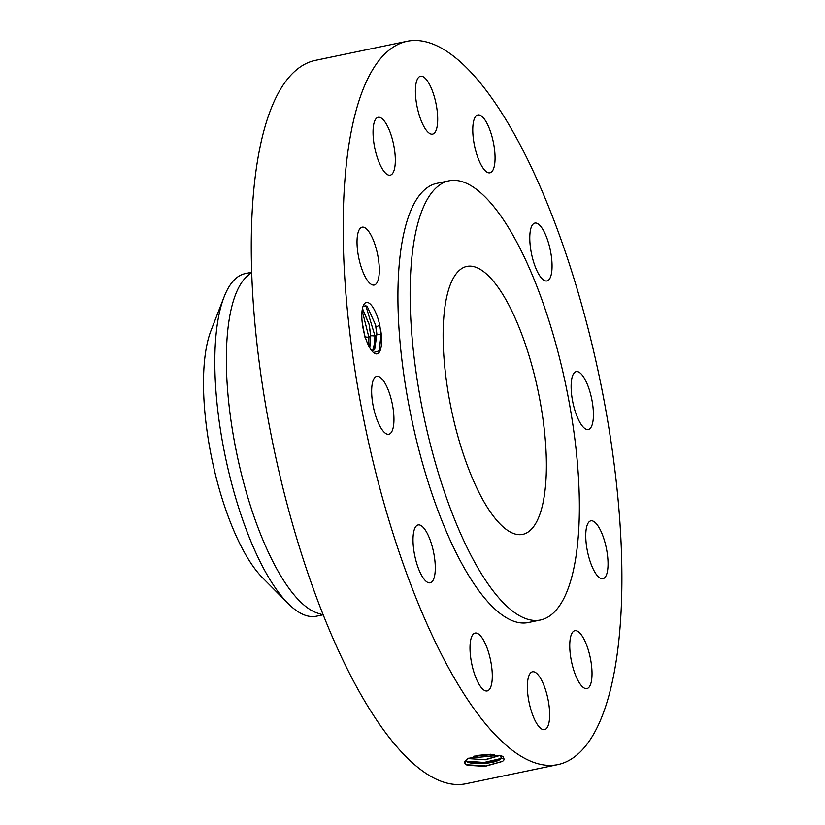 <?xml version="1.0" encoding="UTF-8"?>
<svg xmlns="http://www.w3.org/2000/svg" width="825" height="825" viewBox="0 0 825 825"><rect width="100%" height="100%" fill="white"/><g stroke="black" fill="none" stroke-linecap="round" stroke-linejoin="round"><path stroke-width="1.24" d="M407.302 41.25L315.397 60.369A369.435 119.666 78.2 0 0 295.762 70.476A369.435 119.666 78.2 0 0 280.665 478.634A369.435 119.666 78.2 0 0 465.867 783.75L557.772 764.631A369.435 119.666 78.2 0 0 577.417 754.524A369.435 119.666 78.2 0 0 592.505 346.366A369.435 119.666 78.2 0 0 407.302 41.25A369.435 119.666 78.2 0 0 387.657 51.356A369.435 119.666 78.2 0 0 372.57 459.515A369.435 119.666 78.2 0 0 557.772 764.631M465.888 764.445L467.311 765.28L485.048 766.353L502.611 761.393L504.261 759.629L503.188 756.7L501.487 755.834L483.955 754.432L467.507 758.773L464.578 761.702L465.888 764.445L464.733 761.516M379.026 351.172L381.109 334.713L379.737 325.029A26.256 8.508 78.2 0 0 378.953 321.874A26.256 8.508 78.2 0 0 363.835 304.6A26.256 8.508 78.2 0 0 364.475 334.434A26.256 8.508 78.2 0 0 373.89 352.904A26.256 8.508 78.2 0 0 380.913 331.403L381.212 334.63L379.222 350.842L373.436 352.533M380.438 328.226L380.913 331.403M590.422 393.515A29.556 9.57 78.2 0 0 576.252 371.642A29.556 9.57 78.2 0 0 574.118 407.643A29.556 9.57 78.2 0 0 588.287 429.516A29.556 9.57 78.2 0 0 590.422 393.515M449.078 180.799L436.858 183.346A224.297 72.652 78.2 0 0 424.937 189.482A224.297 72.652 78.2 0 0 415.769 437.291A224.297 72.652 78.2 0 0 528.217 622.545L540.437 619.998A224.297 72.652 78.2 0 0 552.358 613.862A224.297 72.652 78.2 0 0 561.526 366.052A224.297 72.652 78.2 0 0 449.078 180.799A224.297 72.652 78.2 0 0 437.157 186.935A224.297 72.652 78.2 0 0 427.989 434.744A224.297 72.652 78.2 0 0 540.437 619.998M537.653 272.198A29.556 9.57 78.2 0 0 546.934 280.943A29.556 9.57 78.2 0 0 551.956 262.412A29.556 9.57 78.2 0 0 544.18 231.825A29.556 9.57 78.2 0 0 534.899 223.08A29.556 9.57 78.2 0 0 529.887 241.612A29.556 9.57 78.2 0 0 537.653 272.198M486.42 171.775A29.556 9.57 78.2 0 0 489.937 172.817A29.556 9.57 78.2 0 0 494.185 146.932A29.556 9.57 78.2 0 0 481.429 115.995A29.556 9.57 78.2 0 0 477.902 114.953A29.556 9.57 78.2 0 0 473.653 140.848A29.556 9.57 78.2 0 0 486.42 171.775M434.146 133.299A29.556 9.57 78.2 0 0 435.353 100.65A29.556 9.57 78.2 0 0 420.533 76.24A29.556 9.57 78.2 0 0 418.966 77.045A29.556 9.57 78.2 0 0 417.759 109.704A29.556 9.57 78.2 0 0 432.578 134.114A29.556 9.57 78.2 0 0 434.146 133.299M394.835 167.073A29.556 9.57 78.2 0 0 390.916 134.465A29.556 9.57 78.2 0 0 378.17 117.315A29.556 9.57 78.2 0 0 373.539 125.421A29.556 9.57 78.2 0 0 377.458 158.029A29.556 9.57 78.2 0 0 390.204 175.178A29.556 9.57 78.2 0 0 394.835 167.073M379.026 264.052A29.556 9.57 78.2 0 0 362.154 227.164A29.556 9.57 78.2 0 0 357.318 248.16A29.556 9.57 78.2 0 0 374.189 285.037A29.556 9.57 78.2 0 0 379.026 264.052M390.957 398.238A29.556 9.57 78.2 0 0 376.788 376.365A29.556 9.57 78.2 0 0 374.653 412.366A29.556 9.57 78.2 0 0 388.823 434.239A29.556 9.57 78.2 0 0 390.957 398.238M427.422 533.692A29.556 9.57 78.2 0 0 418.141 524.937A29.556 9.57 78.2 0 0 413.119 543.469A29.556 9.57 78.2 0 0 420.894 574.056A29.556 9.57 78.2 0 0 430.176 582.811A29.556 9.57 78.2 0 0 435.188 564.279A29.556 9.57 78.2 0 0 427.422 533.692M478.655 634.105A29.556 9.57 78.2 0 0 475.138 633.064A29.556 9.57 78.2 0 0 470.889 658.958A29.556 9.57 78.2 0 0 483.646 689.886A29.556 9.57 78.2 0 0 487.173 690.938A29.556 9.57 78.2 0 0 491.422 665.043A29.556 9.57 78.2 0 0 478.655 634.105M530.929 672.581A29.556 9.57 78.2 0 0 529.722 705.241A29.556 9.57 78.2 0 0 544.541 729.651A29.556 9.57 78.2 0 0 546.109 728.836A29.556 9.57 78.2 0 0 547.315 696.187A29.556 9.57 78.2 0 0 532.496 671.777A29.556 9.57 78.2 0 0 530.929 672.581M570.24 638.808A29.556 9.57 78.2 0 0 574.159 671.426A29.556 9.57 78.2 0 0 586.905 688.576A29.556 9.57 78.2 0 0 591.535 680.46A29.556 9.57 78.2 0 0 587.617 647.852A29.556 9.57 78.2 0 0 574.87 630.702A29.556 9.57 78.2 0 0 570.24 638.808M586.039 541.839A29.556 9.57 78.2 0 0 602.92 578.717A29.556 9.57 78.2 0 0 607.757 557.721A29.556 9.57 78.2 0 0 590.875 520.843A29.556 9.57 78.2 0 0 586.039 541.839M467.631 758.701L464.599 762.496M464.578 761.702L464.991 763.61M465.3 760.629L465.661 760.928C471.518 766.229 500.105 763.084 501.414 757.907L499.981 755.38L484.863 759.743L467.95 758.526M502.734 761.3L485.77 765.961L466.29 764.734M363.165 306.034L367.043 306.075L375.561 324.854A23.09 7.477 78.2 0 1 376.076 327.123L379.737 325.029M504.549 759.423L501.414 757.907L501.559 757.082M465.331 760.578L467.249 761.753L484.399 763.424L500.012 759.309L501.548 757.041M381.212 334.63L376.891 334.393L372.426 351.553M376.891 334.393L376.076 327.123M372.405 351.543L374.725 349.243L376.798 334.672L375.561 324.854M529.908 530.661A136.878 44.333 78.2 0 0 535.497 379.438A136.878 44.333 78.2 0 0 466.888 266.392A136.878 44.333 78.2 0 0 459.608 270.136A136.878 44.333 78.2 0 0 454.018 421.358A136.878 44.333 78.2 0 0 522.627 534.404A136.878 44.333 78.2 0 0 529.908 530.661M247.417 276.004A174.952 56.667 78.2 0 0 247.294 276.107A174.952 56.667 78.2 0 0 236.868 454.039A174.952 56.667 78.2 0 0 317.377 613.058L323.111 614.893M362.464 308.529L369.208 324.483L370.776 335.662L369.786 347.872M362.443 308.632L369.105 324.503L370.693 335.95L369.724 347.758M251.666 272.26L245.169 273.622A174.952 56.667 78.2 0 0 235.868 278.407A174.952 56.667 -101.8 0 0 224.163 296.763L211.035 330.505A141.034 45.684 -101.8 0 0 243.519 550.811A141.034 45.684 -101.8 0 0 262.433 577.634L287.925 603.343A174.952 56.667 78.2 0 0 316.429 616.192L322.926 614.842M224.163 296.763A174.952 56.667 -101.8 0 0 264.464 570.065A174.952 56.667 78.2 0 0 287.925 603.343M500.95 758.495L484.058 762.465L466.084 761.145M467.858 758.567L485.471 759.763L500.063 755.422M362.227 322.668L364.32 333.877M362.165 322.059L364.485 334.476M499.682 755.298L468.507 758.227M473.746 756.236L494.144 754.411M473.963 756.174L493.917 754.39M490.813 754.225L476.912 755.452M373.642 350.697L374.993 335.981L365.733 305.363M368.754 345.984L368.888 337.25L362.134 310.437M500.301 755.556L503.25 756.638M465.661 760.928L464.681 761.774M376.798 334.672L374.993 335.981L370.776 335.662M370.693 335.95L368.888 337.25L364.671 336.93M247.294 276.107L251.811 272.137"/></g></svg>
